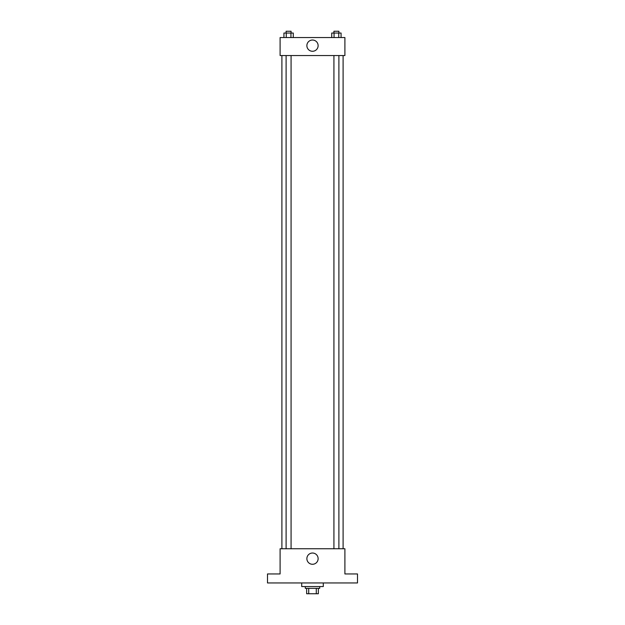 <?xml version="1.0" encoding="UTF-8"?>
<svg xmlns="http://www.w3.org/2000/svg" width="625" height="625" viewBox="0 0 625 625"><rect width="100%" height="100%" fill="white"/><g stroke="black" fill="none" stroke-linecap="round" stroke-linejoin="round"><path stroke-width="0.94" d="M316.289 588.352L316.289 593.75L306.648 593.75L306.648 588.352M316.289 593.75L318.352 593.75L318.352 588.352L318.352 593.75M319.703 586.547L319.703 588.352L305.297 588.352L305.297 586.547M308.711 588.352L308.711 593.75M301.703 582.953L301.703 586.547L323.297 586.547L323.297 582.953M357.5 582.953L267.5 582.953L267.5 573.953L280.102 573.953L280.102 548.75L344.898 548.75L344.898 573.953L357.5 573.953L357.5 582.953M318.125 558.648A5.625 5.625 0 0 1 309.688 563.523A5.625 5.625 0 0 1 309.688 553.781A5.625 5.625 0 0 1 318.125 558.648M343.102 55.547L343.102 548.75M333.922 548.75L333.922 55.547M291.078 55.547L291.078 548.75M344.898 55.547L280.102 55.547L280.102 37.547L344.898 37.547L344.898 55.547M318.125 45.648A5.625 5.625 0 0 1 309.688 50.523A5.625 5.625 0 0 1 309.688 40.781A5.625 5.625 0 0 1 318.125 45.648M341.078 37.547L341.078 33.047L331.727 33.047L331.727 37.547M338.742 33.047L338.742 37.547M334.062 33.047L334.062 37.547M333.922 33.047L333.922 31.25L338.891 31.25L338.891 33.047M293.273 37.547L293.273 33.047L283.922 33.047L283.922 37.547M290.938 33.047L290.938 37.547M286.258 33.047L286.258 37.547M286.109 33.047L286.109 31.25L291.078 31.25L291.078 33.047M281.898 55.547L281.898 548.75M338.891 548.75L338.891 55.547M286.109 55.547L286.109 548.75"/></g></svg>
